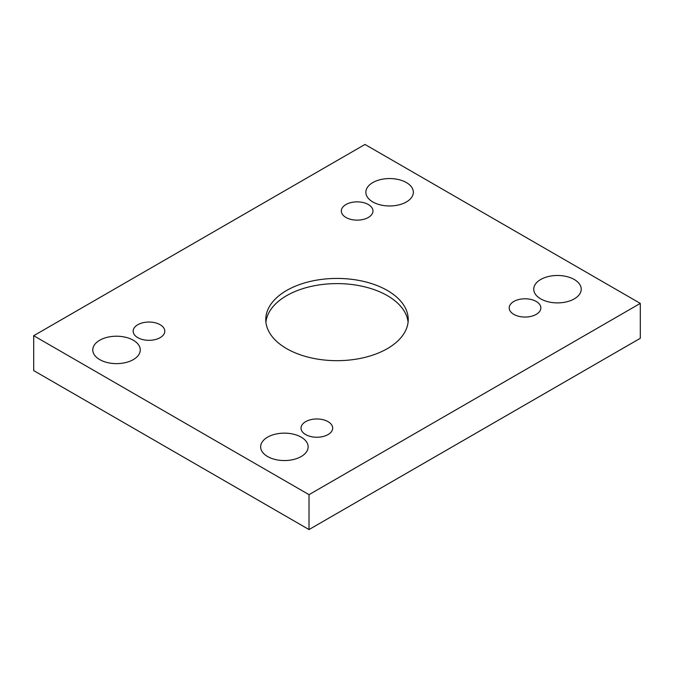 <?xml version="1.0" encoding="UTF-8"?>
<svg xmlns="http://www.w3.org/2000/svg" width="674" height="674" viewBox="0 0 674 674"><rect width="100%" height="100%" fill="white"/><g stroke="black" fill="none" stroke-linecap="round" stroke-linejoin="round"><path stroke-width="1.01" d="M309.021 494.665L640.3 303.401L364.979 144.447L33.7 335.711L309.021 494.665L309.021 529.553L640.3 338.289L640.3 303.401M345.956 204.534A15.831 9.141 180 0 1 363.202 202.554A15.831 9.141 180 0 1 372.975 210.996A15.831 9.141 180 0 1 357.144 220.137A15.831 9.141 180 0 1 341.314 210.996A15.831 9.141 180 0 1 345.956 204.534M137.782 324.725A15.831 9.141 180 0 1 155.037 322.745A15.831 9.141 180 0 1 164.801 331.187A15.831 9.141 180 0 1 148.979 340.319A15.831 9.141 180 0 1 133.149 331.187A15.831 9.141 180 0 1 137.782 324.725M305.659 421.646A15.831 9.141 180 0 1 322.913 419.666A15.831 9.141 180 0 1 332.686 428.108A15.831 9.141 180 0 1 316.856 437.249A15.831 9.141 180 0 1 301.025 428.108A15.831 9.141 180 0 1 305.659 421.646M513.832 301.463A15.831 9.141 180 0 1 531.078 299.483A15.831 9.141 180 0 1 540.851 307.925A15.831 9.141 180 0 1 525.021 317.058A15.831 9.141 180 0 1 509.199 307.925A15.831 9.141 180 0 1 513.832 301.463M540.691 298.877A23.742 13.707 0 0 0 566.564 301.851A23.742 13.707 0 0 0 581.224 289.188A23.742 13.707 0 0 0 557.482 275.481A23.742 13.707 0 0 0 533.741 289.188A23.742 13.707 0 0 0 540.691 298.877M267.612 456.542A23.742 13.707 0 0 0 293.485 459.508A23.742 13.707 0 0 0 308.136 446.845A23.742 13.707 0 0 0 284.394 433.138A23.742 13.707 0 0 0 260.653 446.845A23.742 13.707 0 0 0 267.612 456.542M372.815 201.956A23.742 13.707 0 0 0 398.688 204.921A23.742 13.707 0 0 0 413.347 192.258A23.742 13.707 0 0 0 389.606 178.551A23.742 13.707 0 0 0 365.864 192.258A23.742 13.707 0 0 0 372.815 201.956M99.735 359.613A23.742 13.707 0 0 0 125.608 362.587A23.742 13.707 0 0 0 140.259 349.924A23.742 13.707 0 0 0 116.518 336.216A23.742 13.707 0 0 0 92.776 349.924A23.742 13.707 0 0 0 99.735 359.613M387.365 348.627A71.225 41.122 180 0 1 309.745 357.549A71.225 41.122 180 0 1 265.775 319.552A71.225 41.122 180 0 1 337 278.429A71.225 41.122 180 0 1 408.225 319.552A71.225 41.122 180 0 1 387.365 348.627M33.7 335.711L33.7 370.599L309.021 529.553M265.918 322.138A71.225 41.122 180 0 1 337 283.602A71.225 41.122 180 0 1 408.082 322.138"/></g></svg>
